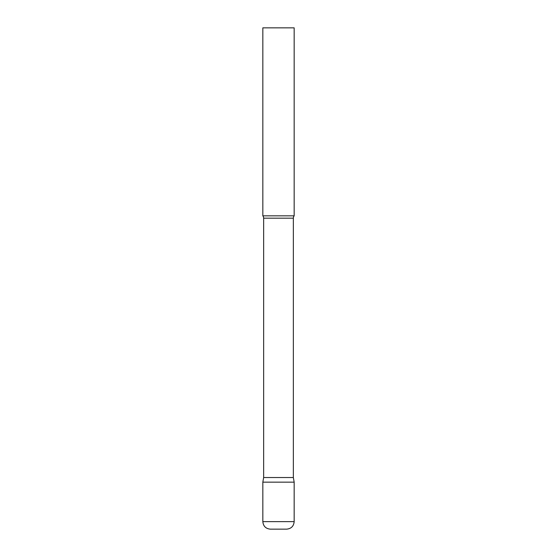 <?xml version="1.0" encoding="UTF-8"?>
<svg xmlns="http://www.w3.org/2000/svg" width="557" height="557" viewBox="0 0 557 557"><rect width="100%" height="100%" fill="white"/><g stroke="black" fill="none" stroke-linecap="round" stroke-linejoin="round"><path stroke-width="0.42" stroke-dasharray="2.79 2.09" d="M278.5 482.153L294.166 482.153L278.5 482.153M270.354 529.15L286.646 529.15M294.166 215.838L262.834 215.838M294.166 27.85L262.834 27.85M293.351 477.53L263.649 477.53M262.834 521.631L294.166 521.631M293.351 218.177L263.649 218.177"/><path stroke-width="0.84" d="M262.834 521.631L262.834 482.153L263.649 477.53L293.351 477.53L294.166 482.153L262.834 482.153L294.166 482.153L294.166 521.631L262.834 521.631C263.28 526.198 265.786 528.704 270.354 529.15L286.646 529.15C291.214 528.704 293.72 526.198 294.166 521.631M293.351 477.53L293.351 218.177A3.76 3.76 0 0 1 294.166 215.838L294.166 27.85L262.834 27.85L262.834 215.838A3.76 3.76 0 0 1 263.649 218.177L293.351 218.177M263.649 477.53L263.649 218.177M262.834 215.838L294.166 215.838"/></g></svg>
